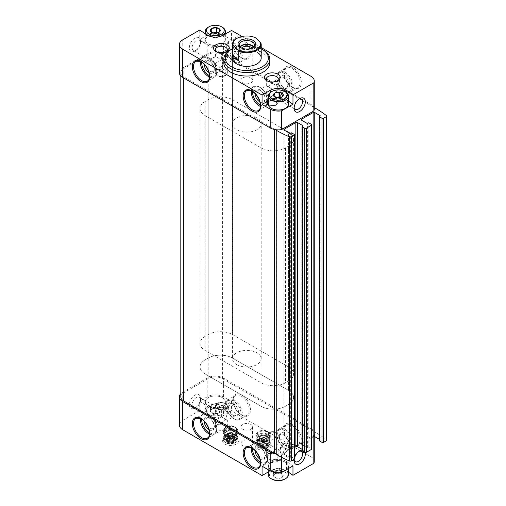 <?xml version="1.0" encoding="UTF-8"?>
<svg xmlns="http://www.w3.org/2000/svg" width="506" height="506" viewBox="0 0 506 506"><rect width="100%" height="100%" fill="white"/><g stroke="black" fill="none" stroke-linecap="round" stroke-linejoin="round"><path stroke-width="0.38" stroke-dasharray="2.53 1.9" d="M281.804 477.594L281.893 477.544A4.946 2.859 180 0 0 283.145 474.843L283.113 474.78A4.946 2.859 180 0 0 279.685 472.8L279.571 472.781A4.946 2.859 180 0 0 274.891 473.508L274.809 473.559A4.946 2.859 180 0 0 273.556 476.26L273.588 476.323A4.946 2.859 180 0 0 277.01 478.303L277.13 478.322A4.946 2.859 180 0 0 281.804 477.594L277.13 478.322M272.045 479.195A8.918 5.149 180 0 1 272.045 471.908A8.918 5.149 180 0 1 284.657 471.908A8.918 5.149 180 0 1 284.657 479.195M279.685 472.8L283.113 474.78M274.891 473.508L279.571 472.781M273.556 476.26L274.809 473.559M277.01 478.303L273.588 476.323M283.145 474.843L281.893 477.544M218.744 413.004L218.832 412.953A4.946 2.859 180 0 0 220.085 410.252L220.053 410.189A4.946 2.859 180 0 0 216.631 408.209L216.511 408.19A4.946 2.859 180 0 0 211.837 408.918L211.748 408.962A4.946 2.859 180 0 0 210.496 411.663L210.528 411.732A4.946 2.859 180 0 0 213.949 413.712L214.07 413.725A4.946 2.859 180 0 0 218.744 413.004L214.07 413.725M221.596 407.317A8.918 5.149 180 0 1 221.596 414.597A8.918 5.149 180 0 1 208.984 414.597A8.918 5.149 180 0 1 208.984 407.317A8.918 5.149 180 0 1 221.596 407.317M216.631 408.209L220.053 410.189M211.837 408.918L216.511 408.19M210.496 411.663L211.748 408.962M213.949 413.712L210.528 411.732M220.085 410.252L218.832 412.953M268.686 442.377L268.686 442.377A7.913 4.567 180 0 1 268.686 448.835A7.913 4.567 180 0 1 257.497 448.835A7.913 4.567 180 0 1 257.497 442.377A7.913 4.567 180 0 1 268.686 442.377L267.294 441.574A5.946 3.434 180 0 1 269.04 444.002A5.946 3.434 180 0 1 263.095 447.43A5.946 3.434 180 0 1 257.149 444.002A5.946 3.434 180 0 1 258.889 441.574A5.946 3.434 180 0 1 267.294 441.574L268.686 442.377M236.138 437.677L236.138 437.677A7.913 4.567 180 0 1 236.138 444.135A7.913 4.567 180 0 1 224.955 444.135A7.913 4.567 180 0 1 224.955 437.677A7.913 4.567 180 0 1 236.138 437.677L234.752 436.874A5.946 3.434 180 0 1 236.492 439.303A5.946 3.434 180 0 1 230.546 442.737A5.946 3.434 180 0 1 224.601 439.303A5.946 3.434 180 0 1 226.34 436.874A5.946 3.434 180 0 1 234.752 436.874L236.138 437.677M250.887 440.909A5.756 3.321 180 0 1 252.576 443.256A5.756 3.321 180 0 1 246.82 446.577A5.756 3.321 180 0 1 241.065 443.256A5.756 3.321 180 0 1 244.619 440.188A5.756 3.321 180 0 1 250.887 440.909M226.985 425.344L226.985 425.344A7.913 4.567 180 0 1 226.985 431.808A7.913 4.567 180 0 1 215.796 431.808A7.913 4.567 180 0 1 215.796 425.344A7.913 4.567 180 0 1 226.985 425.344L225.6 424.547A5.946 3.434 180 0 1 227.339 426.969A5.946 3.434 180 0 1 221.394 430.404A5.946 3.434 180 0 1 215.448 426.969A5.946 3.434 180 0 1 217.188 424.547A5.946 3.434 180 0 1 225.6 424.547L226.985 425.344M277.838 454.704L277.838 454.704A7.913 4.567 180 0 1 277.838 461.162A7.913 4.567 180 0 1 266.656 461.162A7.913 4.567 180 0 1 266.649 454.704A7.913 4.567 180 0 1 277.838 454.704L276.453 453.901A5.946 3.434 180 0 1 278.192 456.33A5.946 3.434 180 0 1 272.247 459.764A5.946 3.434 180 0 1 266.301 456.33A5.946 3.434 180 0 1 268.041 453.901A5.946 3.434 180 0 1 276.453 453.901L277.838 454.704M199.737 402.143L200.123 401.416L207.156 406.261A11.505 6.641 0 0 0 223.424 406.261L231.565 401.562L223.424 396.868A11.505 6.641 0 0 0 207.156 396.868L200.161 400.904A7.913 4.567 120 0 0 200.54 398.336A7.913 4.567 120 0 0 194.949 395.104A7.913 4.567 120 0 0 189.358 404.794A7.913 4.567 120 0 0 194.949 408.026A7.913 4.567 120 0 0 199.737 402.143L199.737 410.543L207.156 415.66A11.505 6.641 0 0 0 223.424 415.66L231.565 410.961L310.893 456.76L310.893 428.576L223.424 378.077A11.505 6.641 0 0 0 207.156 378.077L182.742 392.169A11.505 6.641 0 0 0 180.813 393.649M314.264 461.459A11.505 6.641 0 0 0 310.893 456.76M292.974 465.931L286.485 461.459L286.485 470.852L288.42 472.187M286.485 470.852A11.505 6.641 0 0 0 270.21 470.852L268.281 471.971M199.737 410.543L182.742 420.353A11.505 6.641 0 0 0 179.377 425.053M231.565 401.562L231.565 410.961M199.933 402.801A5.946 3.434 120 0 0 200.54 399.936A5.946 3.434 120 0 0 199.313 397.216A5.946 3.434 120 0 0 196.341 397.514A5.946 3.434 120 0 0 192.457 402.751A5.946 3.434 120 0 0 193.368 407.513A5.946 3.434 120 0 0 196.341 407.222A5.946 3.434 120 0 0 199.933 402.801M200.123 401.416L200.161 400.904M294.448 458.177A7.913 4.567 120 0 0 294.207 459.34M305.099 452.509A7.913 4.567 120 0 0 302.082 450.131M313.815 436.488L313.815 435.109A11.505 6.641 0 0 0 314.264 433.275A11.505 6.641 0 0 0 314.081 432.092A1.436 0.829 0 0 0 314.877 432.048L314.877 107.911M281.532 457.266L281.532 453.749L313.815 435.109M199.737 38.437L200.123 39.702L207.156 44.541A11.505 6.641 0 0 0 223.424 44.541L231.565 39.841L223.424 35.148A11.505 6.641 0 0 0 207.156 35.148L200.161 39.183A7.913 4.567 -60 0 1 200.54 41.315A7.913 4.567 -60 0 1 194.949 50.998L194.949 50.998A7.913 4.567 -60 0 1 190.079 44.18A7.913 4.567 -60 0 1 199.737 38.437L199.737 30.037M310.893 428.576A11.505 6.641 0 0 1 314.081 432.092A1.436 0.829 0 0 1 312.917 431.276A1.436 0.829 0 0 1 313.012 430.973L313.012 106.836A1.436 0.829 0 0 0 312.917 107.139A1.436 0.829 0 0 0 314.081 107.955A11.505 6.641 0 0 0 310.893 104.438L223.424 53.94A11.505 6.641 0 0 0 207.156 53.94L182.742 68.032A11.505 6.641 0 0 0 179.377 72.725M207.22 425.293A5.946 3.434 -120 0 0 210.066 428.221A5.946 3.434 -120 0 0 213.045 428.519A5.946 3.434 -120 0 0 214.272 425.799A5.946 3.434 -120 0 0 210.066 418.513A5.946 3.434 -120 0 0 207.093 418.222A5.946 3.434 -120 0 0 206.979 424.876M217.188 424.117L221.394 423.699L225.6 419.259L215.448 413.396C212.204 415.685 212.204 417.975 215.448 420.265L217.188 424.117M229.743 405.142A5.946 3.434 -120 0 0 228.51 407.868A5.946 3.434 -120 0 0 232.716 415.148A5.946 3.434 -120 0 0 235.688 415.445A5.946 3.434 -120 0 0 235.688 408.576A5.946 3.434 -120 0 0 229.743 405.142L221.394 409.968L221.394 416.83L225.6 419.259L227.339 413.396L225.6 409.55L221.394 409.968L217.188 409.55L215.448 413.396L207.093 418.222M225.6 419.259L227.339 420.265L225.6 419.259M232.716 415.148L233.595 415.66A7.192 4.149 -120 0 0 238.68 412.719A7.192 4.149 -120 0 0 233.595 403.914A7.192 4.149 -120 0 0 228.51 406.849A7.192 4.149 -120 0 0 233.595 415.66L232.716 415.148M193.368 407.513L215.448 420.265L221.394 416.83M207.22 68.266A5.946 3.434 -120 0 0 210.066 71.201A5.946 3.434 -120 0 0 213.045 71.498A5.946 3.434 -120 0 0 214.272 68.772A5.946 3.434 -120 0 0 210.066 61.492A5.946 3.434 -120 0 0 207.093 61.194A5.946 3.434 -120 0 0 206.979 67.855M217.188 67.089L221.394 66.672L225.6 62.238L215.448 56.375C212.204 58.664 212.204 60.954 215.448 63.244L217.188 67.089M222.026 52.618L221.394 52.94L221.394 59.809L225.6 62.238L227.339 56.375L225.6 52.529L224.746 52.2M220.761 52.618L199.313 40.195A5.946 3.434 -60 0 1 200.54 42.915A5.946 3.434 -60 0 1 196.341 50.202A5.946 3.434 -60 0 1 193.368 50.492A5.946 3.434 -60 0 1 193.368 43.63A5.946 3.434 -60 0 1 199.313 40.195M225.6 62.238L227.339 63.244L225.6 62.238M232.716 58.127A5.946 3.434 -120 0 0 235.688 58.418A5.946 3.434 -120 0 0 235.688 51.555A5.946 3.434 -120 0 0 229.743 48.121A5.946 3.434 -120 0 0 228.51 50.84A5.946 3.434 -120 0 0 232.716 58.127L233.595 58.633A7.192 4.149 -120 0 0 238.68 55.698A7.192 4.149 -120 0 0 233.595 46.887A7.192 4.149 -120 0 0 228.51 49.828A7.192 4.149 -120 0 0 233.595 58.633L232.716 58.127M235.688 58.418L227.339 63.244L227.339 72.725C226.732 74.205 227.89 75.084 222.918 76.64C216.549 76.95 215.91 74.78 215.448 72.725A5.946 3.434 180 0 1 219.117 69.556A5.946 3.434 180 0 1 225.6 70.302A5.946 3.434 180 0 1 227.339 72.725A5.946 3.434 180 0 1 221.394 76.159A5.946 3.434 180 0 1 215.448 72.725L215.448 63.244L221.394 59.809M215.448 49.67L215.448 56.375C215.505 54.028 216.372 52.637 218.042 52.2M226.195 51.694A5.946 3.434 180 0 1 225.6 52.099A5.946 3.434 180 0 1 217.188 52.099A5.946 3.434 180 0 1 216.593 51.694M258.073 454.647A5.946 3.434 -120 0 0 260.925 457.582A5.946 3.434 -120 0 0 263.898 457.879A5.946 3.434 -120 0 0 265.125 455.16A5.946 3.434 -120 0 0 260.925 447.873A5.946 3.434 -120 0 0 257.952 447.582A5.946 3.434 -120 0 0 257.832 454.236M268.041 453.471L272.247 453.06L276.453 448.62L266.301 442.756L268.041 443.762L266.301 449.625L268.041 453.471M276.453 448.62L278.192 442.756L276.453 438.911L272.247 439.328L268.041 443.762L276.453 448.62M283.569 444.508A5.946 3.434 -120 0 0 286.541 444.806A5.946 3.434 -120 0 0 286.541 437.937A5.946 3.434 -120 0 0 280.596 434.502A5.946 3.434 -120 0 0 279.369 437.228A5.946 3.434 -120 0 0 283.569 444.508L284.454 445.014A7.192 4.149 -120 0 0 289.54 442.08A7.192 4.149 -120 0 0 284.454 433.275A7.192 4.149 -120 0 0 279.369 436.21A7.192 4.149 -120 0 0 284.454 445.014L283.569 444.508M258.073 97.626A5.946 3.434 -120 0 0 260.925 100.561A5.946 3.434 -120 0 0 263.898 100.858A5.946 3.434 -120 0 0 265.125 98.132A5.946 3.434 -120 0 0 260.925 90.852A5.946 3.434 -120 0 0 257.952 90.555A5.946 3.434 -120 0 0 257.832 97.215M268.041 96.45L272.247 96.032L276.453 91.599L266.301 85.735L268.041 86.741L266.301 92.604L268.041 96.45M272.879 81.978L268.041 86.741L278.192 92.604L276.453 91.599L278.192 85.735L276.453 81.883L275.599 81.561M283.569 87.487A5.946 3.434 -120 0 0 286.541 87.778A5.946 3.434 -120 0 0 286.541 80.916A5.946 3.434 -120 0 0 280.596 77.481A5.946 3.434 -120 0 0 279.369 80.201A5.946 3.434 -120 0 0 283.569 87.487L284.454 87.993A7.192 4.149 -120 0 0 289.54 85.059A7.192 4.149 -120 0 0 284.454 76.248A7.192 4.149 -120 0 0 279.369 79.189A7.192 4.149 -120 0 0 284.454 87.993L283.569 87.487M313.012 106.836L222.412 54.521A10.069 5.813 0 0 0 208.168 54.521L183.76 68.62A10.069 5.813 0 0 0 180.813 72.725A10.069 5.813 0 0 0 183.76 76.836L274.366 129.15A1.436 0.829 0 0 1 276.301 129.764M231.565 39.841L231.565 30.449M261.204 47.564L242.013 36.483M314.264 109.132A11.505 6.641 0 0 0 314.081 107.955A1.436 0.829 0 0 0 314.264 107.968M269.831 62.744A23.017 13.289 0 0 0 263.095 53.351A23.017 13.289 0 0 0 238.01 50.467A23.017 13.289 0 0 0 223.804 62.744M326.623 440.22A1.727 0.999 0 0 0 326.281 439.625A115.071 66.431 0 0 0 314.877 432.048M313.012 430.973L222.412 378.665A10.069 5.813 0 0 0 208.168 378.665L183.76 392.757A10.069 5.813 0 0 0 180.813 396.868M276.232 454.363A1.436 0.829 0 0 0 276.327 454.059A1.436 0.829 0 0 0 276.301 453.901A1.436 0.829 0 0 0 276.232 453.755M294.448 458.936A1.151 0.664 0 0 0 294.112 458.461L291.671 457.057A0.576 0.335 0 0 0 290.861 457.057L290.349 457.348L290.349 133.211M294.448 447.462L284.245 453.357A1.151 0.664 0 0 0 283.91 453.825A1.151 0.664 0 0 0 284.245 454.293L289.54 457.348A0.576 0.335 0 0 0 290.349 457.348M302.082 449.322L302.759 449.714L302.759 126.045L302.759 450.182A0.576 0.335 0 0 0 302.759 449.714M302.759 450.182L302.253 450.479A0.576 0.335 0 0 0 302.082 450.713M311.74 448.948A1.151 0.664 0 0 0 311.405 448.48L308.964 447.07A0.576 0.335 0 0 0 308.148 447.07L307.642 447.367L307.642 123.224M311.74 437.481L301.538 443.37A1.151 0.664 0 0 0 301.203 443.844A1.151 0.664 0 0 0 301.538 444.312L306.826 447.367A0.576 0.335 0 0 0 307.642 447.367M319.375 439.341L320.051 439.733L320.051 116.064L320.051 440.201A0.576 0.335 0 0 0 320.051 439.733M320.051 440.201L319.539 440.498A0.576 0.335 0 0 0 319.375 440.732M276.232 453.895A11.505 6.641 0 0 0 276.301 453.901A11.505 6.641 0 0 0 281.532 453.749M232.437 48.759A21.575 12.454 180 0 1 261.204 48.759M232.437 123.812A14.383 8.305 0 0 0 236.65 129.688A14.383 8.305 0 0 0 252.323 131.484A14.383 8.305 0 0 0 261.204 123.812A14.383 8.305 0 0 0 256.991 117.942A14.383 8.305 0 0 0 241.318 116.14A14.383 8.305 0 0 0 232.437 123.812L232.437 58.045A14.383 8.305 180 0 1 241.318 50.372A14.383 8.305 180 0 1 256.991 52.175M230.546 49.828A23.017 13.289 180 0 1 263.095 49.828M259.875 101.991A7.192 4.149 -120 0 0 260.04 102.085A7.192 4.149 -120 0 0 265.125 99.151A7.192 4.149 -120 0 0 260.04 90.34A7.192 4.149 -120 0 0 254.961 93.471M209.022 72.63A7.192 4.149 -120 0 0 209.187 72.725A7.192 4.149 -120 0 0 214.272 69.79A7.192 4.149 -120 0 0 209.187 60.986A7.192 4.149 -120 0 0 204.108 64.11M259.875 459.012A7.192 4.149 -120 0 0 260.04 459.113A7.192 4.149 -120 0 0 265.125 456.172A7.192 4.149 -120 0 0 260.04 447.367A7.192 4.149 -120 0 0 254.961 450.492M209.022 429.651A7.192 4.149 -120 0 0 209.187 429.752A7.192 4.149 -120 0 0 214.272 426.811A7.192 4.149 -120 0 0 209.187 418.007A7.192 4.149 -120 0 0 204.108 421.131M277.048 81.055A5.946 3.434 180 0 1 276.453 81.453A5.946 3.434 180 0 1 268.041 81.453A5.946 3.434 180 0 1 267.446 81.055M196.341 50.202L194.949 50.998L196.341 50.202M200.123 39.702L200.161 39.183M294.163 107.367A5.946 3.434 -60 0 1 294.112 106.646A5.946 3.434 -60 0 1 298.319 99.366A5.946 3.434 -60 0 1 298.964 99.049M298.964 451.377A5.946 3.434 120 0 0 298.319 451.694L298.319 451.694A5.946 3.434 120 0 0 294.112 458.974A5.946 3.434 120 0 0 294.163 459.688M298.319 451.694L299.71 450.89L298.319 451.694M250.887 424.464A5.756 3.321 180 0 1 252.576 426.811A5.756 3.321 180 0 1 246.82 430.138A5.756 3.321 180 0 1 241.065 426.811A5.756 3.321 180 0 1 244.619 423.743A5.756 3.321 180 0 1 250.887 424.464M288.521 366.92L232.583 334.624A17.261 9.968 0 0 0 208.168 334.624L205.12 336.382A17.261 9.968 0 0 0 200.066 343.429A17.261 9.968 0 0 0 205.12 350.475L261.058 382.77A17.261 9.968 0 0 0 285.466 382.77L288.521 381.012A17.261 9.968 0 0 0 293.575 373.966A17.261 9.968 0 0 0 288.521 366.92L288.521 390.404L232.583 358.109A17.261 9.968 0 0 0 208.168 358.109L205.12 359.874A17.261 9.968 0 0 0 200.066 366.92A17.261 9.968 0 0 0 205.12 373.966L261.058 406.261A17.261 9.968 0 0 0 285.466 406.261L288.521 404.496A17.261 9.968 0 0 0 293.575 397.45A17.261 9.968 0 0 0 288.521 390.404L232.583 358.109A17.261 9.968 0 0 0 208.168 358.109L205.12 359.874A17.261 9.968 0 0 0 200.066 366.92A17.261 9.968 0 0 0 205.12 373.966L261.058 406.261A17.261 9.968 0 0 0 285.466 406.261L288.521 404.496A17.261 9.968 0 0 0 293.575 397.45A17.261 9.968 0 0 0 288.521 390.404L288.521 132.034L232.583 99.739A17.261 9.968 0 0 0 208.168 99.739L205.12 101.504A17.261 9.968 0 0 0 200.066 108.55A17.261 9.968 0 0 0 205.12 115.596L261.058 147.891A17.261 9.968 0 0 0 285.466 147.891L288.521 146.126A17.261 9.968 0 0 0 293.575 139.08A17.261 9.968 0 0 0 288.521 132.034M234.752 426.735A5.946 3.434 180 0 1 236.492 429.164A5.946 3.434 180 0 1 230.546 432.598A5.946 3.434 180 0 1 224.601 429.164A5.946 3.434 180 0 1 228.269 425.989A5.946 3.434 180 0 1 234.752 426.735M267.294 431.435A5.946 3.434 180 0 1 269.04 433.857A5.946 3.434 180 0 1 263.095 437.292A5.946 3.434 180 0 1 257.149 433.857A5.946 3.434 180 0 1 260.818 430.688A5.946 3.434 180 0 1 267.294 431.435M288.42 101.067L286.485 99.739L286.485 92.554M286.485 99.739A11.505 6.641 0 0 0 270.21 99.739L268.281 100.852M271.33 108.373A9.778 5.648 180 0 1 271.482 100.416A9.778 5.648 180 0 1 285.264 100.441A9.778 5.648 180 0 1 285.365 108.373M207.156 44.541L207.156 53.94M222.204 35.85A9.778 5.648 180 0 1 222.21 43.839A9.778 5.648 180 0 1 208.377 43.839A9.778 5.648 180 0 1 208.377 35.85A9.778 5.648 180 0 1 222.204 35.85M286.485 461.459A11.505 6.641 0 0 0 270.21 461.459L262.076 466.159M271.431 470.15A9.778 5.648 0 0 0 285.264 470.15A9.778 5.648 0 0 0 285.264 462.161L285.264 462.161A9.778 5.648 0 0 0 271.431 462.161A9.778 5.648 0 0 0 271.431 470.15M207.156 406.261L207.156 415.66M208.377 405.559A9.778 5.648 0 0 0 222.204 405.559A9.778 5.648 0 0 0 222.21 397.571A9.778 5.648 0 0 0 222.204 397.571A9.778 5.648 0 0 0 208.377 397.571A9.778 5.648 0 0 0 208.377 405.559M271.229 91.871A10.069 5.813 180 0 1 285.466 91.871M268.281 104.198A10.069 5.813 180 0 1 274.499 98.828A10.069 5.813 180 0 1 285.466 100.093A10.069 5.813 180 0 1 288.42 104.198M280.406 97.55A4.314 2.492 180 0 1 281.399 97.974A4.314 2.492 180 0 1 282.519 100.384A4.314 2.492 180 0 1 279.464 102.142A4.314 2.492 180 0 1 275.296 101.497A4.314 2.492 180 0 1 274.182 99.094L273.537 100.485L277.06 102.516L281.874 101.769L283.164 98.993L280.577 97.5M276.124 97.506L274.828 97.702L274.182 99.094A4.314 2.492 180 0 1 276.263 97.557M283.164 98.993L283.164 94.293M274.828 97.702L274.828 96.804M273.537 100.485L273.537 95.786M277.06 102.516L277.06 97.816M281.874 101.769L281.874 97.076M283.575 471.358A10.069 5.813 180 0 1 273.411 471.459A10.069 5.813 180 0 1 268.281 466.393A10.069 5.813 180 0 1 271.229 462.282A10.069 5.813 180 0 1 285.466 462.282L285.466 462.282A10.069 5.813 180 0 1 288.42 466.393A10.069 5.813 180 0 1 286.953 469.41M268.281 474.609A10.069 5.813 180 0 1 274.499 469.239A10.069 5.813 180 0 1 285.466 470.504A10.069 5.813 180 0 1 288.42 474.609M222.412 397.691L222.412 397.691A10.069 5.813 180 0 1 225.36 401.802A10.069 5.813 180 0 1 215.29 407.615A10.069 5.813 180 0 1 205.221 401.802A10.069 5.813 180 0 1 208.168 397.691A10.069 5.813 180 0 1 222.412 397.691L222.412 397.691M222.412 405.907A10.069 5.813 180 0 1 225.36 410.018A10.069 5.813 180 0 1 222.412 414.129A10.069 5.813 180 0 1 208.168 414.129A10.069 5.813 180 0 1 205.221 410.018A10.069 5.813 180 0 1 211.438 404.648A10.069 5.813 180 0 1 222.412 405.907M220.325 36.426A10.069 5.813 180 0 1 210.262 36.426M208.168 27.28A10.069 5.813 180 0 1 222.412 27.28M222.412 35.496A10.069 5.813 180 0 1 225.36 39.607A10.069 5.813 180 0 1 222.412 43.718A10.069 5.813 180 0 1 208.168 43.718A10.069 5.813 180 0 1 205.221 39.607A10.069 5.813 180 0 1 211.438 34.237A10.069 5.813 180 0 1 222.412 35.496M217.346 32.953A4.314 2.492 180 0 1 218.339 33.383A4.314 2.492 180 0 1 219.459 35.793A4.314 2.492 180 0 1 216.41 37.552A4.314 2.492 180 0 1 212.242 36.906A4.314 2.492 180 0 1 211.122 34.503L210.477 35.888L214 37.925L218.813 37.178L220.104 34.402L217.517 32.909M213.064 32.909L211.767 33.111L211.122 34.503A4.314 2.492 180 0 1 213.203 32.966M220.104 34.402L220.104 29.702M211.767 33.111L211.767 32.213M210.477 35.888L210.477 31.195M214 37.925L214 33.225M218.813 37.178L218.813 32.485M220.104 405.515L216.581 403.484L214.171 403.858L211.767 404.231L210.477 407.007L214 409.038L216.41 408.671L218.813 408.298L220.104 405.515L220.104 410.214M216.581 403.484L216.581 408.184M211.767 404.231L211.767 408.924M210.477 407.007L210.477 411.707M214 409.038L214 413.737M218.813 408.298L218.813 412.991M212.242 408.026A4.314 2.492 180 0 1 211.122 405.616A4.314 2.492 180 0 1 214.171 403.858A4.314 2.492 180 0 1 218.339 404.503A4.314 2.492 180 0 1 219.459 406.906A4.314 2.492 180 0 1 216.41 408.671A4.314 2.492 180 0 1 212.242 408.026M283.164 470.112L279.641 468.075L274.828 468.822L273.537 471.598L277.06 473.635L281.874 472.889L283.164 470.112L283.164 474.805M279.641 468.075L279.641 472.775M274.828 468.822L274.828 473.515M273.537 471.598L273.537 476.298M277.06 473.635L277.06 478.328M281.874 472.889L281.874 477.588M275.296 472.617A4.314 2.492 180 0 1 274.182 470.207A4.314 2.492 180 0 1 277.231 468.448A4.314 2.492 180 0 1 281.399 469.094A4.314 2.492 180 0 1 282.519 471.497A4.314 2.492 180 0 1 279.464 473.262A4.314 2.492 180 0 1 275.296 472.617M236.65 38.551A14.383 8.305 180 0 1 254.897 37.552L255.631 37.817M236.65 364.567A14.383 8.305 0 0 0 252.323 366.369A14.383 8.305 0 0 0 261.204 358.697A14.383 8.305 0 0 0 254.897 351.828A14.383 8.305 0 0 0 240.084 351.36A14.383 8.305 0 0 0 232.437 358.697A14.383 8.305 0 0 0 236.65 364.567M261.166 53.219A14.383 8.305 0 0 0 254.897 46.95L261.166 53.219L261.166 43.82M254.897 37.552L254.897 46.95M252.589 47.773A7.622 4.402 180 0 1 252.209 48.007A7.622 4.402 180 0 1 241.432 48.007A7.622 4.402 180 0 1 241.052 47.773M253.715 46.773A7.622 4.402 180 0 1 254.442 48.652A7.622 4.402 180 0 1 246.82 53.054A7.622 4.402 180 0 1 239.199 48.652A7.622 4.402 180 0 1 239.926 46.773M253.462 47.058A7.192 4.149 180 0 1 251.906 51.587A7.192 4.149 180 0 1 241.735 51.587A7.192 4.149 180 0 1 240.179 47.058M252.039 48.026A5.946 3.434 180 0 1 252.766 49.67A5.946 3.434 180 0 1 251.027 52.099A5.946 3.434 180 0 1 242.614 52.099A5.946 3.434 180 0 1 240.875 49.67A5.946 3.434 180 0 1 241.596 48.026M251.027 77.93A5.946 3.434 180 0 1 252.766 80.359A5.946 3.434 180 0 1 249.097 83.534A5.946 3.434 180 0 1 242.614 82.788A5.946 3.434 180 0 1 240.875 80.359A5.946 3.434 180 0 1 244.543 77.19A5.946 3.434 180 0 1 251.027 77.93M259.23 443.37A5.465 3.156 0 0 0 259.23 447.835A5.465 3.156 0 0 0 266.959 447.835A5.465 3.156 0 0 0 266.959 443.37A5.465 3.156 0 0 0 259.23 443.37M259.939 443.781A4.459 2.574 0 0 0 261.937 448.088A4.459 2.574 0 0 0 267.402 444.938A4.459 2.574 0 0 0 259.939 443.781M258.009 441.257A7.192 4.149 0 0 0 255.903 444.192A7.192 4.149 0 0 0 258.009 447.133A7.192 4.149 0 0 0 268.18 447.133A7.192 4.149 0 0 0 270.286 444.192A7.192 4.149 0 0 0 265.846 440.359A7.192 4.149 0 0 0 258.009 441.257M258.009 439.353A7.192 4.149 0 0 0 255.903 442.288A7.192 4.149 0 0 0 263.095 446.444A7.192 4.149 0 0 0 270.286 442.288A7.192 4.149 0 0 0 265.846 438.455A7.192 4.149 0 0 0 258.009 439.353M258.009 434.477A7.192 4.149 0 0 0 255.903 437.412A7.192 4.149 0 0 0 263.095 441.561A7.192 4.149 0 0 0 270.286 437.412A7.192 4.149 0 0 0 265.846 433.572A7.192 4.149 0 0 0 258.009 434.477M258.009 432.333L258.009 432.333A7.192 4.149 0 0 0 255.903 435.268A7.192 4.149 0 0 0 263.095 439.423A7.192 4.149 0 0 0 270.286 435.268A7.192 4.149 0 0 0 268.18 432.333A7.192 4.149 0 0 0 258.009 432.333L259.23 431.631A5.465 3.156 0 0 0 259.23 436.09A5.465 3.156 0 0 0 266.959 436.09A5.465 3.156 0 0 0 266.959 431.631A5.465 3.156 0 0 0 259.23 431.631L258.009 432.333M262.854 443.117L262.854 437.601L264.176 437.399L264.176 443.142L262.854 443.117A3.694 2.132 0 0 0 261.457 443.332L261.457 437.817A3.694 2.132 180 0 0 260.476 438.221A3.694 2.132 180 0 0 259.78 438.784L260.135 438.025L261.457 437.817M264.176 443.142L265.144 443.471L265.144 437.956A3.694 2.132 180 0 0 262.854 437.601M266.169 444.059L266.169 438.55L267.136 439.107L267.136 444.85L266.169 444.059A3.694 2.132 0 0 0 265.144 443.471M267.136 444.85L266.782 445.381L266.782 439.872A3.694 2.132 180 0 0 266.788 439.733L266.788 437.481A3.694 2.132 0 0 0 264.505 435.508A3.694 2.132 0 0 0 260.476 435.97A3.694 2.132 0 0 0 259.395 437.481A3.694 2.132 0 0 0 261.678 439.455A3.694 2.132 0 0 0 265.707 438.993A3.694 2.132 0 0 0 266.788 437.481M266.409 446.191L266.409 440.675L266.055 441.441L266.055 447.184L266.409 446.191A3.694 2.132 0 0 0 266.782 445.381M266.055 447.184L264.733 447.159L264.733 441.643A3.694 2.132 180 0 0 266.409 440.675M263.329 447.374L263.329 441.864L262.007 442.067L262.007 447.81L263.329 447.374A3.694 2.132 0 0 0 264.733 447.159M262.007 447.81L261.045 447.019L261.045 441.51A3.694 2.132 180 0 0 263.329 441.864M260.014 446.431L260.014 440.916L259.053 440.359L259.053 446.102L260.014 446.431A3.694 2.132 0 0 0 261.045 447.019M259.053 446.102L259.401 439.594A3.694 2.132 180 0 0 259.395 439.733L259.395 437.481M260.135 438.025L260.135 443.768L259.78 444.3A3.694 2.132 0 0 0 259.401 445.109M260.135 443.768L261.457 443.332M259.78 444.3L259.78 438.784M260.014 440.916A3.694 2.132 180 0 1 259.395 439.733M266.169 438.55A3.694 2.132 180 0 1 266.788 439.733M266.055 441.441L264.733 441.643M267.136 439.107L266.782 439.872M264.176 437.399L265.144 437.956M259.053 440.359L259.401 439.594M262.007 442.067L261.045 441.51M226.682 438.677A5.465 3.156 0 0 0 226.682 443.136A5.465 3.156 0 0 0 234.411 443.136A5.465 3.156 0 0 0 234.411 438.677A5.465 3.156 0 0 0 226.682 438.677M227.396 439.088A4.459 2.574 0 0 0 229.395 443.395A4.459 2.574 0 0 0 234.854 440.239A4.459 2.574 0 0 0 227.396 439.088M225.461 436.564A7.192 4.149 0 0 0 223.355 439.499A7.192 4.149 0 0 0 225.461 442.434A7.192 4.149 0 0 0 235.632 442.434A7.192 4.149 0 0 0 237.738 439.499A7.192 4.149 0 0 0 233.298 435.66A7.192 4.149 0 0 0 225.461 436.564M225.461 434.654A7.192 4.149 0 0 0 223.355 437.589A7.192 4.149 0 0 0 230.546 441.744A7.192 4.149 0 0 0 237.738 437.589A7.192 4.149 0 0 0 233.298 433.756A7.192 4.149 0 0 0 225.461 434.654M225.461 429.777A7.192 4.149 0 0 0 223.355 432.712A7.192 4.149 0 0 0 230.546 436.861A7.192 4.149 0 0 0 237.738 432.712A7.192 4.149 0 0 0 233.298 428.879A7.192 4.149 0 0 0 225.461 429.777M225.461 427.633L225.461 427.633A7.192 4.149 0 0 0 223.355 430.574A7.192 4.149 0 0 0 230.546 434.724A7.192 4.149 0 0 0 237.738 430.574A7.192 4.149 0 0 0 235.632 427.633A7.192 4.149 0 0 0 225.461 427.633L226.682 426.931A5.465 3.156 0 0 0 226.682 431.397A5.465 3.156 0 0 0 234.411 431.397A5.465 3.156 0 0 0 234.411 426.931A5.465 3.156 0 0 0 226.682 426.931L225.461 427.633M230.312 438.417L230.312 432.902L231.628 432.7L231.628 438.443L230.312 438.417A3.694 2.132 0 0 0 228.908 438.632L228.908 433.123A3.694 2.132 180 0 0 227.934 433.528A3.694 2.132 180 0 0 227.232 434.091L227.586 433.326L228.908 433.123M231.628 438.443L232.596 438.772L232.596 433.256A3.694 2.132 180 0 0 230.312 432.902M233.62 439.366L233.62 433.851L234.588 434.407L234.588 440.15L233.62 439.366A3.694 2.132 0 0 0 232.596 438.772M234.588 440.15L234.234 440.682L234.234 435.173A3.694 2.132 180 0 0 234.24 435.033L234.24 432.782A3.694 2.132 0 0 0 231.963 430.815A3.694 2.132 0 0 0 227.934 431.276A3.694 2.132 0 0 0 226.852 432.782A3.694 2.132 0 0 0 229.129 434.755A3.694 2.132 0 0 0 233.158 434.293A3.694 2.132 0 0 0 234.24 432.782M233.861 441.491L233.861 435.982L233.506 436.741L233.506 442.484L233.861 441.491A3.694 2.132 0 0 0 234.234 440.682M233.506 442.484L232.184 442.459L232.184 436.95A3.694 2.132 180 0 0 233.861 435.982M230.787 442.674L230.787 437.165L229.465 437.367L229.465 443.111L230.787 442.674A3.694 2.132 0 0 0 232.184 442.459M229.465 443.111L228.497 442.326L228.497 436.811A3.694 2.132 180 0 0 230.787 437.165M227.472 441.732L227.472 436.216L226.505 435.66L226.505 441.403L227.472 441.732A3.694 2.132 0 0 0 228.497 442.326M226.505 441.403L226.859 434.901A3.694 2.132 180 0 0 226.852 435.033L226.852 432.782M227.586 433.326L227.586 439.069L227.232 439.6A3.694 2.132 0 0 0 226.859 440.41M227.586 439.069L228.908 438.632M227.232 439.6L227.232 434.091M227.472 436.216A3.694 2.132 180 0 1 226.852 435.033M233.62 433.851A3.694 2.132 180 0 1 234.24 435.033M233.506 436.741L232.184 436.95M234.588 434.407L234.234 435.173M231.628 432.7L232.596 433.256M226.505 435.66L226.859 434.901M229.465 437.367L228.497 436.811M241.735 415.186A12.372 7.141 -120 0 0 249.306 404.408A12.372 7.141 -120 0 0 234.158 395.667A12.372 7.141 -120 0 0 241.735 415.186M292.588 444.546A12.372 7.141 -120 0 0 300.166 433.768A12.372 7.141 -120 0 0 285.011 425.021A12.372 7.141 -120 0 0 292.588 444.546M223.424 396.868L223.424 378.077M182.742 420.353L182.742 392.169M207.156 396.868L207.156 378.077M223.424 53.94L223.424 44.541M225.6 403.832A5.946 3.434 180 0 1 227.339 406.261A5.946 3.434 180 0 1 221.394 409.696A5.946 3.434 180 0 1 215.448 406.261A5.946 3.434 180 0 1 219.117 403.092A5.946 3.434 180 0 1 225.6 403.832M310.893 104.438L310.893 76.248M241.735 58.165A12.372 7.141 -120 0 0 249.306 47.387A12.372 7.141 -120 0 0 234.158 38.639A12.372 7.141 -120 0 0 241.735 58.165M292.588 87.525A12.372 7.141 -120 0 0 300.166 76.748A12.372 7.141 -120 0 0 285.011 68A12.372 7.141 -120 0 0 292.588 87.525M182.742 68.032L182.742 39.841M326.281 439.625L326.281 115.488M222.412 378.665L222.412 54.521M208.168 378.665L208.168 54.521M183.76 392.757L183.76 68.62M183.76 78.013L183.76 76.836M294.112 458.461L294.112 134.324M291.671 457.057L291.671 132.914M290.861 457.057L290.861 132.914M289.54 457.348L289.54 133.211M284.245 454.293L284.245 453.357M302.253 450.479L302.253 126.342M311.405 448.48L311.405 124.343M308.964 447.07L308.964 122.933M308.148 447.07L308.148 122.933M306.826 447.367L306.826 123.224M301.538 444.312L301.538 443.37M319.539 440.498L319.539 116.355M291.975 87.171A11.505 6.641 -120 0 0 297.73 87.74A11.505 6.641 -120 0 0 297.73 74.458A11.505 6.641 -120 0 0 286.225 67.81A11.505 6.641 -120 0 0 284.461 77.032A11.505 6.641 -120 0 0 291.975 87.171M285.061 91.162A11.505 6.641 -120 0 0 290.817 91.738A11.505 6.641 -120 0 0 290.817 78.449A11.505 6.641 -120 0 0 279.306 71.808A11.505 6.641 -120 0 0 277.547 81.023A11.505 6.641 -120 0 0 285.061 91.162M284.454 90.814A10.645 6.148 -120 0 0 290.969 81.542A10.645 6.148 -120 0 0 277.933 74.015A10.645 6.148 -120 0 0 284.454 90.814M260.388 105.096A10.645 6.148 -120 0 0 267.566 100.428A10.645 6.148 -120 0 0 260.16 87.595A10.645 6.148 -120 0 0 252.526 91.478M260.369 106.437A11.505 6.641 -120 0 0 265.182 106.532A11.505 6.641 -120 0 0 265.182 93.243A11.505 6.641 -120 0 0 253.677 86.602A11.505 6.641 -120 0 0 251.349 90.821M258.269 110.523A11.505 6.641 -120 0 0 258.269 97.241A11.505 6.641 -120 0 0 246.764 90.593L253.677 86.602C257.782 85.052 261.735 87.222 265.53 93.117L267.782 99.979C267.99 103.123 267.13 105.305 265.182 106.532L258.269 110.523M241.122 57.81A11.505 6.641 -120 0 0 246.877 58.38A11.505 6.641 -120 0 0 246.877 45.097A11.505 6.641 -120 0 0 235.372 38.45A11.505 6.641 -120 0 0 233.608 47.672A11.505 6.641 -120 0 0 241.122 57.81M234.208 61.808A11.505 6.641 -120 0 0 239.964 62.377A11.505 6.641 -120 0 0 239.964 49.088A11.505 6.641 -120 0 0 228.453 42.447A11.505 6.641 -120 0 0 226.688 51.663A11.505 6.641 -120 0 0 234.208 61.808M233.595 61.454A10.645 6.148 -120 0 0 240.116 52.181A10.645 6.148 -120 0 0 227.08 44.654A10.645 6.148 -120 0 0 233.595 61.454M209.535 75.736A10.645 6.148 -120 0 0 216.713 71.068A10.645 6.148 -120 0 0 209.301 58.234A10.645 6.148 -120 0 0 201.673 62.118M209.509 77.083A11.505 6.641 -120 0 0 214.329 77.171A11.505 6.641 -120 0 0 214.329 63.889A11.505 6.641 -120 0 0 202.824 57.241A11.505 6.641 -120 0 0 200.496 61.46M207.416 81.169A11.505 6.641 -120 0 0 207.416 67.88A11.505 6.641 -120 0 0 195.911 61.232L202.824 57.241C206.929 55.692 210.882 57.861 214.677 63.756L216.929 70.619C217.137 73.762 216.271 75.944 214.329 77.171L207.416 81.169M291.975 444.192A11.505 6.641 -120 0 0 297.73 444.768A11.505 6.641 -120 0 0 297.73 431.479A11.505 6.641 -120 0 0 286.225 424.831A11.505 6.641 -120 0 0 284.461 434.053A11.505 6.641 -120 0 0 291.975 444.192M285.061 448.189A11.505 6.641 -120 0 0 290.817 448.759A11.505 6.641 -120 0 0 290.817 435.47A11.505 6.641 -120 0 0 279.306 428.829A11.505 6.641 -120 0 0 277.547 438.051A11.505 6.641 -120 0 0 285.061 448.189M284.454 447.835A10.645 6.148 -120 0 0 290.969 438.563A10.645 6.148 -120 0 0 277.933 431.036A10.645 6.148 -120 0 0 284.454 447.835M260.388 462.117A10.645 6.148 -120 0 0 267.566 457.449A10.645 6.148 -120 0 0 260.16 444.616A10.645 6.148 -120 0 0 252.526 448.499M260.369 463.464A11.505 6.641 -120 0 0 265.182 463.553A11.505 6.641 -120 0 0 265.182 450.27A11.505 6.641 -120 0 0 253.677 443.623A11.505 6.641 -120 0 0 251.349 447.842M258.269 467.55A11.505 6.641 -120 0 0 258.269 454.262A11.505 6.641 -120 0 0 246.764 447.62L253.677 443.623C257.782 442.073 261.735 444.249 265.53 450.138L267.782 457C267.99 460.144 267.13 462.326 265.182 463.553L258.269 467.55M241.122 414.838A11.505 6.641 -120 0 0 246.877 415.407A11.505 6.641 -120 0 0 246.877 402.118A11.505 6.641 -120 0 0 235.372 395.477A11.505 6.641 -120 0 0 233.608 404.692A11.505 6.641 -120 0 0 241.122 414.838M234.208 418.829A11.505 6.641 -120 0 0 239.964 419.398A11.505 6.641 -120 0 0 239.964 406.109A11.505 6.641 -120 0 0 228.453 399.468A11.505 6.641 -120 0 0 226.688 408.69A11.505 6.641 -120 0 0 234.208 418.829M233.595 418.475A10.645 6.148 -120 0 0 240.116 409.202A10.645 6.148 -120 0 0 227.08 401.675A10.645 6.148 -120 0 0 233.595 418.475M209.535 432.757A10.645 6.148 -120 0 0 216.713 428.089A10.645 6.148 -120 0 0 209.301 415.255A10.645 6.148 -120 0 0 201.673 419.139M209.509 434.104A11.505 6.641 -120 0 0 214.329 434.192A11.505 6.641 -120 0 0 214.329 420.91A11.505 6.641 -120 0 0 202.824 414.262A11.505 6.641 -120 0 0 200.496 418.487M207.416 438.19A11.505 6.641 -120 0 0 207.416 424.901A11.505 6.641 -120 0 0 195.911 418.26L202.824 414.262C206.929 412.713 210.882 414.888 214.677 420.777L216.929 427.64C217.137 430.783 216.271 432.965 214.329 434.192L207.416 438.19M275.435 101.421A4.51 2.6 180 0 1 273.411 105.773A4.51 2.6 180 0 1 267.895 102.585A4.51 2.6 180 0 1 275.435 101.421M276.453 99.657A5.946 3.434 180 0 1 278.192 102.085A5.946 3.434 180 0 1 272.247 105.52A5.946 3.434 180 0 1 266.301 102.085A5.946 3.434 180 0 1 269.97 98.917A5.946 3.434 180 0 1 276.453 99.657M224.582 72.061A4.51 2.6 180 0 1 222.558 76.419A4.51 2.6 180 0 1 217.036 73.231A4.51 2.6 180 0 1 224.582 72.061M275.435 432.605A4.51 2.6 180 0 1 273.411 436.963A4.51 2.6 180 0 1 267.895 433.775A4.51 2.6 180 0 1 275.435 432.605M276.453 433.193A5.946 3.434 180 0 1 278.192 435.622A5.946 3.434 180 0 1 272.247 439.056A5.946 3.434 180 0 1 266.301 435.622A5.946 3.434 180 0 1 269.97 432.453A5.946 3.434 180 0 1 276.453 433.193M224.582 403.244A4.51 2.6 180 0 1 222.558 407.602A4.51 2.6 180 0 1 217.036 404.414A4.51 2.6 180 0 1 224.582 403.244M284.454 101.067A5.946 3.434 -60 0 1 281.475 101.364A5.946 3.434 -60 0 1 281.475 94.502A5.946 3.434 -60 0 1 287.427 91.067A5.946 3.434 -60 0 1 288.338 95.83A5.946 3.434 -60 0 1 284.454 101.067M283.436 99.309A4.51 2.6 -60 0 1 280.672 95.381A4.51 2.6 -60 0 1 286.194 92.193A4.51 2.6 -60 0 1 283.436 99.309M283.436 444.274A4.51 2.6 120 0 0 280.672 451.39A4.51 2.6 120 0 0 286.194 448.202A4.51 2.6 120 0 0 283.436 444.274M284.454 443.686A5.946 3.434 120 0 0 280.564 448.923A5.946 3.434 120 0 0 281.475 453.692A5.946 3.434 120 0 0 287.427 450.258A5.946 3.434 120 0 0 287.427 443.389A5.946 3.434 120 0 0 284.454 443.686M232.583 99.739L232.583 334.624M208.168 99.739L208.168 334.624M205.12 101.504L205.12 336.382M205.12 115.596L205.12 350.475M261.058 147.891L261.058 382.77M285.466 147.891L285.466 382.77M288.521 146.126L288.521 381.012M270.21 99.739L270.21 92.554M270.21 461.459L270.21 470.852M223.424 406.261L223.424 415.66M258.617 439.297A6.331 3.656 0 0 0 261.457 445.413A6.331 3.656 0 0 0 269.205 440.935A6.331 3.656 0 0 0 258.617 439.297M259.028 438.721A5.756 3.321 0 0 0 257.339 441.068A5.756 3.321 0 0 0 263.095 444.388A5.756 3.321 0 0 0 268.844 441.068A5.756 3.321 0 0 0 265.296 438A5.756 3.321 0 0 0 259.028 438.721M259.028 436.28A5.756 3.321 0 0 0 257.339 438.632A5.756 3.321 0 0 0 263.095 441.953A5.756 3.321 0 0 0 268.844 438.632A5.756 3.321 0 0 0 265.296 435.558A5.756 3.321 0 0 0 259.028 436.28M258.617 435.236A6.331 3.656 0 0 0 261.457 441.346A6.331 3.656 0 0 0 269.205 436.874A6.331 3.656 0 0 0 258.617 435.236M226.074 434.603A6.331 3.656 0 0 0 228.908 440.713A6.331 3.656 0 0 0 236.663 436.242A6.331 3.656 0 0 0 226.074 434.603M226.479 434.022A5.756 3.321 0 0 0 224.79 436.368A5.756 3.321 0 0 0 230.546 439.695A5.756 3.321 0 0 0 236.302 436.368A5.756 3.321 0 0 0 232.747 433.3A5.756 3.321 0 0 0 226.479 434.022M226.479 431.586A5.756 3.321 0 0 0 224.79 433.933A5.756 3.321 0 0 0 230.546 437.254A5.756 3.321 0 0 0 236.302 433.933A5.756 3.321 0 0 0 232.747 430.865A5.756 3.321 0 0 0 226.479 431.586M226.074 430.536A6.331 3.656 0 0 0 228.908 436.646A6.331 3.656 0 0 0 236.663 432.175A6.331 3.656 0 0 0 226.074 430.536M200.54 399.936L200.54 398.336M196.341 407.222L194.949 408.026M221.394 423.699L213.045 428.519M235.688 415.445L227.339 420.265L227.339 426.969M215.448 420.265L215.448 426.969M227.339 413.396L227.339 406.261C227.561 405.382 226.884 404.357 225.303 403.174C224.013 402.219 221.843 402.03 218.801 402.605C216.682 403.314 215.562 404.534 215.448 406.261L215.448 413.396M215.448 56.375L207.093 61.194M221.394 66.672L213.045 71.498M229.743 48.121L221.394 52.94M227.339 49.67L227.339 56.375M278.192 442.756L278.192 435.622C278.414 434.743 277.737 433.718 276.156 432.535C274.866 431.58 272.696 431.39 269.654 431.966C267.535 432.674 266.415 433.895 266.301 435.622L266.301 442.756L257.952 447.582M272.247 453.06L263.898 457.879M280.596 434.502L272.247 439.328M286.541 444.806L278.192 449.625L278.192 456.33M266.301 79.031L266.301 85.735L257.952 90.555M272.247 96.032L263.898 100.858M280.596 77.481L272.247 82.301M286.541 87.778L278.192 92.604L278.192 102.085C277.585 103.566 278.743 104.445 273.771 106.001C267.402 106.304 266.763 104.141 266.301 102.085L266.301 92.604M312.917 431.276L312.917 107.139M180.813 75.944L180.813 72.725M276.327 454.059L276.327 129.922M283.91 453.825L283.91 129.688M302.93 449.948L302.93 125.811M301.203 443.844L301.203 119.701M320.216 439.967L320.216 115.83M314.264 436.507L314.264 433.275M297.73 87.74C296.44 88.531 294.669 88.329 292.411 87.127C286.877 83.129 284.132 77.949 284.157 71.586L286.225 67.81L279.306 71.808C277.364 73.035 276.497 75.217 276.712 78.36L278.964 85.223L284.631 91.206C287.851 92.554 289.913 92.724 290.817 91.738L297.73 87.74M279.369 80.201L279.369 79.189M260.925 90.852L260.04 90.34M265.125 98.132L265.125 99.151M246.877 58.38C245.587 59.177 243.81 58.968 241.558 57.773C236.024 53.769 233.279 48.589 233.304 42.226L235.372 38.45L228.453 42.447C226.511 43.674 225.644 45.856 225.859 49L228.105 55.862L233.778 61.846C236.998 63.193 239.06 63.37 239.964 62.377L246.877 58.38M228.51 50.84L228.51 49.828M210.066 61.492L209.187 60.986M214.272 68.772L214.272 69.79M297.73 444.768C296.44 445.558 294.669 445.35 292.411 444.154C286.877 440.15 284.132 434.97 284.157 428.607L286.225 424.831L279.306 428.829C277.364 430.056 276.497 432.238 276.712 435.381L278.964 442.244L284.631 448.227C287.851 449.575 289.913 449.752 290.817 448.759L297.73 444.768M279.369 437.228L279.369 436.21M260.925 447.873L260.04 447.367M265.125 455.16L265.125 456.172M246.877 415.407C245.587 416.198 243.81 415.989 241.558 414.793C236.024 410.79 233.279 405.61 233.304 399.247L235.372 395.477L228.453 399.468C226.511 400.695 225.644 402.877 225.859 406.021L228.105 412.883L233.778 418.873C236.998 420.214 239.06 420.391 239.964 419.398L246.877 415.407M228.51 407.868L228.51 406.849M210.066 418.513L209.187 418.007M214.272 425.799L214.272 426.811M276.453 81.453L277.838 80.656M268.041 81.453L266.649 80.656M278.192 79.031L278.192 85.735M225.6 52.099L226.985 51.296M217.188 52.099L215.796 51.296M266.301 449.625L266.301 456.33M268.041 453.901L266.649 454.704M217.188 424.547L215.796 425.344M215.448 63.244L193.368 50.492M200.54 42.915L200.54 41.315M199.313 397.216L221.394 409.968M294.112 106.646L294.112 108.252M298.319 99.366L299.71 98.562M301.291 99.068L287.427 91.067C285.416 90.441 283.221 89.91 280.299 95.577C279.16 100.662 280.501 100.099 281.475 101.364L295.346 109.372M295.346 461.693L281.475 453.692L279.856 450.941C279.306 448.967 280.596 446.526 283.733 443.617C285.58 442.832 286.813 442.756 287.427 443.389L301.291 451.396M294.112 458.974L294.112 460.58M241.065 426.811L241.065 443.256M252.576 426.811L252.576 443.256M261.204 358.697L261.204 123.812M200.066 108.55L200.066 343.429M293.575 139.08L293.575 373.966M224.601 429.164L224.601 439.303M236.492 429.164L236.492 439.303M226.34 436.874L224.955 437.677M257.149 433.857L257.149 444.002M269.04 433.857L269.04 444.002M258.889 441.574L257.497 442.377M268.281 466.393L268.281 469.739M288.42 466.393L288.42 468.562M205.221 401.802L205.221 410.018M225.36 401.802L225.36 410.018M221.596 414.597L222.412 414.129M208.984 414.597L208.168 414.129M205.221 33.813L205.221 39.607M225.36 34.028L225.36 39.607M232.437 58.045L232.437 358.697M252.209 48.007L253.025 47.539M241.432 48.007L240.616 47.539M239.199 44.895L239.199 48.652M254.442 44.895L254.442 48.652M251.027 52.099L251.906 51.587M242.614 52.099L241.735 51.587M240.875 49.67L240.875 80.359M252.766 49.67L252.766 80.359M266.959 447.835L268.18 447.133M259.23 447.835L258.009 447.133M270.286 444.192L270.286 442.288M255.903 444.192L255.903 442.288M257.339 441.068C257.016 440.928 257.503 440.321 258.787 439.246L263.038 438.234L266.428 438.797C267.959 439.366 268.768 440.125 268.844 441.068L268.844 438.632C269.527 439.55 267.63 440.498 263.152 441.466L259.761 440.903C258.224 440.328 257.421 439.575 257.339 438.632L257.339 441.068M270.286 437.412L270.286 435.268M255.903 437.412L255.903 435.268M266.959 431.631L268.18 432.333M234.411 443.136L235.632 442.434M226.682 443.136L225.461 442.434M237.738 439.499L237.738 437.589M223.355 439.499L223.355 437.589M224.79 436.368C224.474 436.235 224.955 435.628 226.239 434.546L230.489 433.534L233.88 434.097C235.41 434.673 236.22 435.432 236.302 436.368L236.302 433.933C236.979 434.856 235.081 435.799 230.603 436.767L227.213 436.21C225.682 435.634 224.873 434.875 224.79 433.933L224.79 436.368M237.738 432.712L237.738 430.574M223.355 432.712L223.355 430.574M234.411 426.931L235.632 427.633"/><path stroke-width="0.76" d="M288.42 468.562L288.42 474.609A10.069 5.813 180 0 1 285.466 478.72L284.657 479.195A8.918 5.149 180 0 1 272.045 479.195L271.229 478.72A10.069 5.813 180 0 1 268.281 474.609L268.281 469.739M216.631 27.697L220.053 29.677A4.946 2.859 180 0 0 216.631 27.697L211.837 28.406A4.946 2.859 180 0 1 216.511 27.678M210.496 31.157L211.748 28.456A4.946 2.859 180 0 0 210.496 31.157L213.949 33.2A4.946 2.859 180 0 1 210.528 31.22M218.744 32.492L214.07 33.219A4.946 2.859 180 0 0 218.744 32.492L220.085 29.74A4.946 2.859 180 0 1 218.832 32.441M279.685 92.288L283.113 94.268A4.946 2.859 180 0 0 279.685 92.288L274.891 92.996A4.946 2.859 180 0 1 279.571 92.275M273.556 95.748L274.809 93.047A4.946 2.859 180 0 0 273.556 95.748L277.01 97.791A4.946 2.859 180 0 1 273.588 95.811M281.804 97.082L277.13 97.81A4.946 2.859 180 0 0 281.804 97.082L283.145 94.337A4.946 2.859 180 0 1 281.893 97.038M288.42 472.187L292.974 475.324L313.815 463.294A11.505 6.641 0 0 0 314.264 461.459L314.264 436.507M268.281 471.971L262.076 475.551L182.742 429.752L182.742 401.562L270.21 452.06A11.505 6.641 0 0 0 276.232 453.895M180.813 393.649A11.505 6.641 0 0 0 179.377 396.868L179.377 425.053A11.505 6.641 0 0 0 182.742 429.752M292.974 475.324L292.974 465.931L281.532 472.541A11.505 6.641 0 0 1 270.21 470.852L262.076 466.159L262.076 475.551M302.082 450.131A7.913 4.567 120 0 0 299.71 450.89L299.71 450.89A7.913 4.567 120 0 0 294.448 458.177M294.207 459.34A7.913 4.567 120 0 0 294.112 460.58A7.913 4.567 120 0 0 300.463 463.313A7.913 4.567 120 0 0 305.099 452.509M313.815 463.294L313.815 436.488M281.532 472.541L281.532 457.266M179.377 44.541L179.377 72.725A11.505 6.641 0 0 0 182.742 77.424L270.21 127.923A11.505 6.641 0 0 0 276.301 129.764A11.505 6.641 0 0 0 281.532 129.612L281.532 110.82A11.505 6.641 0 0 1 270.21 109.132L262.076 104.438L262.076 95.039L182.742 49.24A11.505 6.641 0 0 1 179.377 44.541A11.505 6.641 0 0 1 182.742 39.841L199.737 30.037L207.156 35.148A11.505 6.641 0 0 0 223.424 35.148L231.565 30.449L242.013 36.483M206.979 424.876A5.946 3.434 -120 0 0 207.22 425.293M206.979 67.855A5.946 3.434 -120 0 0 207.22 68.266M224.746 52.2L222.026 52.618M218.042 52.2L220.761 52.618M216.593 51.694A5.946 3.434 180 0 1 215.448 49.67A5.946 3.434 180 0 1 219.117 46.495A5.946 3.434 180 0 1 225.6 47.241A5.946 3.434 180 0 1 227.339 49.67A5.946 3.434 180 0 1 226.195 51.694M257.832 454.236A5.946 3.434 -120 0 0 258.073 454.647M257.832 97.215A5.946 3.434 -120 0 0 258.073 97.626M275.599 81.561L272.879 81.978M281.532 129.612L313.815 110.972L313.815 82.782A11.505 6.641 0 0 0 314.264 80.947A11.505 6.641 0 0 0 310.893 76.248L261.204 47.564M281.532 110.82L292.974 104.211L292.974 94.818L313.815 82.782M299.71 111.484A7.913 4.567 -60 0 1 294.112 108.252A7.913 4.567 -60 0 1 299.71 98.562A7.913 4.567 -60 0 1 305.301 101.795A7.913 4.567 -60 0 1 299.71 111.484M313.815 110.972A11.505 6.641 0 0 0 314.264 109.132L314.264 80.947M292.974 94.818L286.485 90.34A11.505 6.641 0 0 0 270.21 90.34L262.076 95.039M226.985 44.838A7.913 4.567 180 0 1 226.985 51.296A7.913 4.567 180 0 1 215.796 51.296A7.913 4.567 180 0 1 215.796 44.838A7.913 4.567 180 0 1 226.985 44.838M277.838 74.192A7.913 4.567 180 0 1 277.838 80.656A7.913 4.567 180 0 1 266.649 80.656A7.913 4.567 180 0 1 266.656 74.192A7.913 4.567 180 0 1 277.838 74.192M223.804 59.221L223.804 62.744A23.017 13.289 0 0 0 230.546 72.143A23.017 13.289 0 0 0 255.625 75.021A23.017 13.289 0 0 0 269.831 62.744L269.831 59.221A23.017 13.289 180 0 1 246.82 72.51A23.017 13.289 180 0 1 223.804 59.221A23.017 13.289 180 0 1 230.546 49.828L231.565 49.24A21.575 12.454 180 0 1 232.437 48.759M311.74 437.481L313.132 436.678A1.151 0.664 0 0 1 314.757 436.678L314.757 112.541L320.051 115.596A0.576 0.335 0 0 1 320.051 116.064L319.539 116.355A0.576 0.335 0 0 0 319.539 116.829L321.98 118.233A1.151 0.664 0 0 0 323.606 118.233L326.123 116.785A1.727 0.999 0 0 0 326.623 116.083A1.727 0.999 0 0 0 326.281 115.488A115.071 66.431 0 0 0 314.877 107.911A1.436 0.829 0 0 1 314.264 107.968M180.813 75.944L180.813 396.868A10.069 5.813 0 0 0 183.76 400.98L274.366 453.287L274.366 129.46M276.232 130.225A115.071 66.431 0 0 0 289.35 136.81A1.727 0.999 0 0 0 291.601 136.715L294.112 135.266A1.151 0.664 0 0 0 294.448 134.792L294.448 458.936A1.151 0.664 0 0 1 294.112 459.404L291.601 460.852A1.727 0.999 0 0 1 289.35 460.947A115.071 66.431 0 0 1 276.232 454.363L276.232 130.225A1.436 0.829 0 0 0 276.327 129.922A1.436 0.829 0 0 0 276.301 129.764M276.232 453.755A1.436 0.829 0 0 0 274.366 453.287M294.448 134.792A1.151 0.664 0 0 0 294.112 134.324L291.671 132.914A0.576 0.335 0 0 0 290.861 132.914L290.349 133.211A0.576 0.335 0 0 1 289.54 133.211L284.245 130.156L284.245 129.213A1.151 0.664 0 0 0 283.91 129.688A1.151 0.664 0 0 0 284.245 130.156M284.245 129.213L295.846 122.522A1.151 0.664 0 0 1 297.471 122.522L302.759 125.577A0.576 0.335 0 0 1 302.759 126.045L302.253 126.342A0.576 0.335 0 0 0 302.253 126.81L304.688 128.22A1.151 0.664 0 0 0 306.32 128.22L311.405 125.279A1.151 0.664 0 0 0 311.74 124.811A1.151 0.664 0 0 0 311.405 124.343L308.964 122.933A0.576 0.335 0 0 0 308.148 122.933L307.642 123.224A0.576 0.335 0 0 1 306.826 123.224L301.538 120.175L301.538 119.233A1.151 0.664 0 0 0 301.203 119.701A1.151 0.664 0 0 0 301.538 120.175M294.448 447.462L295.846 446.659L295.846 122.522M302.082 449.322L297.471 446.659A1.151 0.664 0 0 0 295.846 446.659M302.082 126.576L302.082 450.713A0.576 0.335 0 0 0 302.253 450.947L304.688 452.358A1.151 0.664 0 0 0 306.32 452.358L311.405 449.423A1.151 0.664 0 0 0 311.74 448.948L311.74 124.811M301.538 119.233L313.132 112.541A1.151 0.664 0 0 1 314.757 112.541M314.757 436.678L319.375 439.341M319.375 116.589L319.375 440.732A0.576 0.335 0 0 0 319.539 440.966L321.98 442.377A1.151 0.664 0 0 0 323.606 442.377L326.123 440.922A1.727 0.999 0 0 0 326.623 440.22L326.623 116.083M179.377 396.868A11.505 6.641 0 0 0 182.742 401.562M261.204 48.759A21.575 12.454 180 0 1 262.076 49.24L262.076 49.24A21.575 12.454 180 0 1 262.076 66.855A21.575 12.454 180 0 1 231.565 66.855A21.575 12.454 180 0 1 231.565 49.24M256.991 52.175A14.383 8.305 180 0 1 261.204 58.045A14.383 8.305 180 0 1 246.82 66.349A14.383 8.305 180 0 1 232.437 58.045L232.437 44.427A14.383 8.305 180 0 1 236.65 38.551L237.055 38.317A13.807 7.969 180 0 1 255.631 37.817L260.432 42.618A13.807 7.969 180 0 1 253.721 50.859A13.807 7.969 180 0 1 238.01 50.094L233.209 45.287A13.807 7.969 180 0 1 237.055 38.317M263.095 49.828L262.076 49.24L263.095 49.828A23.017 13.289 180 0 1 269.831 59.221M254.961 93.471A7.192 4.149 -120 0 0 259.875 101.991M204.108 64.11A7.192 4.149 -120 0 0 209.022 72.63M254.961 450.492A7.192 4.149 -120 0 0 259.875 459.012M204.108 421.131A7.192 4.149 -120 0 0 209.022 429.651M267.446 81.055A5.946 3.434 180 0 1 266.301 79.031A5.946 3.434 180 0 1 269.97 75.856A5.946 3.434 180 0 1 276.453 76.602A5.946 3.434 180 0 1 278.192 79.031A5.946 3.434 180 0 1 277.048 81.055M298.964 99.049A5.946 3.434 -60 0 1 301.291 99.068A5.946 3.434 -60 0 1 302.202 103.838A5.946 3.434 -60 0 1 298.319 109.075A5.946 3.434 -60 0 1 295.346 109.372A5.946 3.434 -60 0 1 294.163 107.367M294.163 459.688A5.946 3.434 120 0 0 295.346 461.693A5.946 3.434 120 0 0 301.291 458.265A5.946 3.434 120 0 0 301.291 451.396A5.946 3.434 120 0 0 298.964 451.377M286.485 92.554L286.485 90.34M292.974 104.211L288.42 101.067M268.281 100.852L262.076 104.438M285.365 108.373A9.778 5.648 180 0 1 285.264 108.429A9.778 5.648 180 0 1 271.431 108.429A9.778 5.648 180 0 1 271.33 108.373M285.466 91.871L284.657 91.403A8.918 5.149 180 0 1 284.657 98.683A8.918 5.149 180 0 1 272.045 98.683A8.918 5.149 180 0 1 272.045 91.403A8.918 5.149 180 0 1 284.657 91.403L285.466 91.871A10.069 5.813 180 0 1 288.42 95.982A10.069 5.813 180 0 1 278.351 101.795A10.069 5.813 180 0 1 268.281 95.982A10.069 5.813 180 0 1 271.229 91.871L272.045 91.403M274.828 96.804L274.809 93.047M288.42 95.982L288.42 104.198A10.069 5.813 180 0 1 285.466 108.309A10.069 5.813 180 0 1 271.229 108.309A10.069 5.813 180 0 1 268.281 104.198L268.281 95.982M276.263 97.557A4.314 2.492 180 0 1 277.231 97.329L276.124 97.506M280.577 97.5L279.641 96.962L277.231 97.329A4.314 2.492 180 0 1 280.406 97.55M279.641 96.962L279.641 92.263M286.953 469.41A10.069 5.813 180 0 1 283.575 471.358M285.466 478.72A10.069 5.813 180 0 1 271.229 478.72M222.412 27.28L221.596 26.805A8.918 5.149 180 0 1 221.596 34.092A8.918 5.149 180 0 1 208.984 34.092A8.918 5.149 180 0 1 208.984 26.805A8.918 5.149 180 0 1 221.596 26.805L222.412 27.28A10.069 5.813 180 0 1 225.36 31.391A10.069 5.813 180 0 1 220.325 36.426M211.767 32.213L211.748 28.456M210.262 36.426A10.069 5.813 180 0 1 205.221 31.391A10.069 5.813 180 0 1 208.168 27.28L208.984 26.805M213.203 32.966A4.314 2.492 180 0 1 214.171 32.738L213.064 32.909M217.517 32.909L216.581 32.365L214.171 32.738A4.314 2.492 180 0 1 217.346 32.953M216.581 32.365L216.581 27.672M253.025 40.372A8.773 5.066 180 0 1 253.025 47.539A8.773 5.066 180 0 1 240.616 47.539A8.773 5.066 180 0 1 240.616 40.372A8.773 5.066 180 0 1 253.025 40.372M233.209 45.287L232.475 45.028A14.383 8.305 180 0 1 232.437 44.427M260.432 42.618L261.166 43.82A14.383 8.305 180 0 1 261.204 44.427A14.383 8.305 180 0 1 253.557 51.764A14.383 8.305 180 0 1 238.743 51.296L238.01 50.094M238.743 51.296L238.743 60.688L232.475 54.42A14.383 8.305 0 0 0 238.743 60.688M232.475 45.028L232.475 54.42M241.052 47.773A7.622 4.402 180 0 1 239.199 44.895A7.622 4.402 180 0 1 243.905 40.828A7.622 4.402 180 0 1 252.209 41.783A7.622 4.402 180 0 1 254.442 44.895A7.622 4.402 180 0 1 252.589 47.773M239.926 46.773A7.622 4.402 180 0 1 252.209 45.54A7.622 4.402 180 0 1 253.715 46.773M240.179 47.058A7.192 4.149 180 0 1 251.906 45.717A7.192 4.149 180 0 1 253.462 47.058M241.596 48.026A5.946 3.434 180 0 1 251.027 47.241A5.946 3.434 180 0 1 252.039 48.026M201.053 438.677A12.372 7.141 -120 0 0 208.624 427.899A12.372 7.141 -120 0 0 193.475 419.151A12.372 7.141 -120 0 0 201.053 438.677M251.906 468.037A12.372 7.141 -120 0 0 259.483 457.26A12.372 7.141 -120 0 0 244.328 448.512A12.372 7.141 -120 0 0 251.906 468.037M270.21 470.852L270.21 452.06M270.21 127.923L270.21 109.132M182.742 77.424L182.742 49.24M201.053 81.656A12.372 7.141 -120 0 0 208.624 70.878A12.372 7.141 -120 0 0 193.475 62.13A12.372 7.141 -120 0 0 201.053 81.656M251.906 111.01A12.372 7.141 -120 0 0 259.483 100.239A12.372 7.141 -120 0 0 244.328 91.491A12.372 7.141 -120 0 0 251.906 111.01M183.76 400.98L183.76 78.013M289.35 460.947L289.35 136.81M291.601 460.852L291.601 136.715M294.112 459.404L294.112 135.266M297.471 446.659L297.471 122.522M302.759 126.045L302.759 125.577M302.253 450.947L302.253 126.81M304.688 452.358L304.688 128.22M306.32 452.358L306.32 128.22M311.405 449.423L311.405 125.279M313.132 436.678L313.132 112.541M320.051 116.064L320.051 115.596M319.539 440.966L319.539 116.829M321.98 442.377L321.98 118.233M323.606 442.377L323.606 118.233M326.123 440.922L326.123 116.785M252.526 91.478A10.645 6.148 -120 0 0 260.04 104.906A10.645 6.148 -120 0 0 260.388 105.096M251.349 90.821A11.505 6.641 -120 0 0 259.433 105.963A11.505 6.641 -120 0 0 260.369 106.437M252.513 109.954A11.505 6.641 -120 0 0 258.269 110.523C259.426 109.068 261.229 109.505 259.837 101.839C258.06 96.463 255.15 92.756 251.102 90.713L246.764 90.593A11.505 6.641 -120 0 0 244.999 99.815A11.505 6.641 -120 0 0 252.513 109.954M201.673 62.118A10.645 6.148 -120 0 0 209.187 75.546A10.645 6.148 -120 0 0 209.535 75.736M200.496 61.46A11.505 6.641 -120 0 0 208.58 76.602A11.505 6.641 -120 0 0 209.509 77.083M201.66 80.593A11.505 6.641 -120 0 0 207.416 81.169C208.573 79.708 210.376 80.144 208.984 72.478C207.207 67.108 204.297 63.395 200.25 61.352L195.911 61.232A11.505 6.641 -120 0 0 194.146 70.454A11.505 6.641 -120 0 0 201.66 80.593M252.526 448.499A10.645 6.148 -120 0 0 260.04 461.927A10.645 6.148 -120 0 0 260.388 462.117M251.349 447.842A11.505 6.641 -120 0 0 259.433 462.984A11.505 6.641 -120 0 0 260.369 463.464M252.513 466.981A11.505 6.641 -120 0 0 258.269 467.55C259.426 466.089 261.229 466.526 259.837 458.86C258.06 453.49 255.15 449.777 251.102 447.734L246.764 447.62A11.505 6.641 -120 0 0 244.999 456.836A11.505 6.641 -120 0 0 252.513 466.981M201.673 419.139A10.645 6.148 -120 0 0 209.187 432.567A10.645 6.148 -120 0 0 209.535 432.757M200.496 418.487A11.505 6.641 -120 0 0 208.58 433.623A11.505 6.641 -120 0 0 209.509 434.104M201.66 437.62A11.505 6.641 -120 0 0 207.416 438.19C208.573 436.729 210.376 437.165 208.984 429.499C207.207 424.129 204.297 420.416 200.25 418.373L195.911 418.26A11.505 6.641 -120 0 0 194.146 427.481A11.505 6.641 -120 0 0 201.66 437.62M270.21 92.554L270.21 90.34M205.221 31.391L205.221 33.813M225.36 31.391L225.36 34.028M261.204 44.427L261.204 58.045"/></g></svg>

